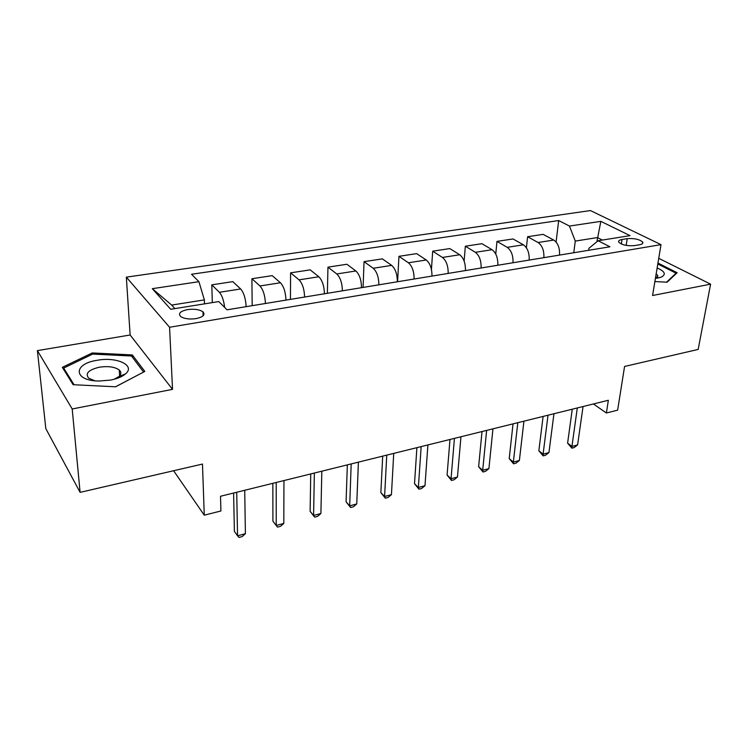 <?xml version="1.0" encoding="UTF-8"?>
<svg xmlns="http://www.w3.org/2000/svg" width="748" height="748" viewBox="0 0 748 748"><rect width="100%" height="100%" fill="white"/><g stroke="black" fill="none" stroke-linecap="round" stroke-linejoin="round"><path stroke-width="1.12" d="M120.447 371.466L119.325 371.242M195.995 318.639C203.157 317.049 205.485 314.786 202.97 311.841C199.501 309.494 194.387 308.737 187.617 309.588C180.343 311.14 178.005 313.431 180.577 316.451C184.092 318.779 189.235 319.508 195.995 318.639M37.4 350.625L45.815 428.623L80.101 492.362L72.201 408.969L172.536 389.362L169.572 327.259L126.337 277.153L130.133 334.992L37.4 350.625L72.201 408.969M169.572 327.259L661.008 244.643L590.434 210.562L126.337 277.153M661.008 244.643L652.574 295.507L710.6 284.156L658.745 258.322M710.6 284.156L698.165 349.438L624.571 366.455L617.642 410.147L606.394 412.999L608.348 400.274L220.52 496.27L220.912 510.968L204.269 515.194L202.474 464.059L80.101 492.362M627.198 238.659L622.018 239.491C619.222 240.005 618.147 240.903 618.783 242.184C621.971 244.989 627.161 246.139 634.341 245.625L639.549 244.755C642.251 244.25 643.308 243.381 642.71 242.137C639.549 239.323 634.379 238.154 627.198 238.659L626.179 245.4M602.402 240.071L597.474 237.565L575.277 241.08L569.462 226.064L558.681 220.548L191.525 274.273L198.931 281.678L204.363 299.892L171.694 305.072L174.892 308.606M569.462 226.064L600.84 221.352L630.04 235.639L598.129 240.753L588.957 248.28L588.685 250.281M198.931 281.678L152.302 288.681L170.722 309.279L218.799 301.566L227.046 309.812L609.919 246.793L598.129 240.753M173.611 470.735L204.269 515.194M593.435 403.967L606.394 412.999M596.895 241.763L600.84 221.352M573.772 252.74L575.277 241.08M204.494 303.866L204.363 299.892M558.681 220.548L556.091 242.043M559.532 255.087C559.897 248.056 557.971 243.053 553.744 240.061L543.142 234.358L527.592 236.733L526.396 247.784M224.643 307.419C223.755 300.341 222.006 295.31 219.388 292.3L211.806 284.848L212.31 302.613M211.806 284.848L232.834 281.641L240.66 288.971C243.857 292.73 245.681 298.63 246.129 306.68M265.437 303.501C265.035 295.516 263.203 289.663 259.939 285.96L251.908 278.733L252.188 305.68M251.908 278.733L272.197 275.647L280.444 282.763C283.791 286.409 285.633 292.197 285.97 300.116M304.595 297.05C304.314 289.196 302.454 283.464 299.041 279.855L290.598 272.842L290.43 299.378M290.598 272.842L310.186 269.86L318.826 276.76C322.323 280.322 324.183 285.998 324.408 293.786M342.378 290.832C342.201 283.09 340.331 277.471 336.768 273.964L327.961 267.148L327.372 293.3M327.961 267.148L346.885 264.268L355.87 270.972C359.498 274.441 361.377 280.004 361.499 287.681M378.853 284.829C378.778 277.209 376.889 271.692 373.205 268.27L364.052 261.65L363.07 287.428M364.052 261.65L382.34 258.864L391.662 265.381C395.411 268.756 397.3 274.226 397.328 281.781M414.093 279.023C414.111 271.524 412.213 266.101 408.408 262.772L398.946 256.33L397.59 281.744M398.946 256.33L416.627 253.637L426.248 259.986C430.109 263.268 432.017 268.644 431.951 276.087M448.164 273.422C448.258 266.026 446.36 260.706 442.442 257.452L432.69 251.188L431.446 269.514M432.69 251.188L449.8 248.579L459.702 254.759C463.666 257.966 465.574 263.24 465.434 270.58M481.114 267.99C481.291 260.706 479.375 255.479 475.373 252.31L465.34 246.214L464.125 261.108M465.34 246.214L481.908 243.689L492.062 249.701C496.12 252.833 498.037 258.013 497.822 265.241M512.997 262.744C513.25 255.564 511.333 250.43 507.228 247.336L496.962 241.398L495.756 254.058M496.962 241.398L513.006 238.949L523.404 244.802C527.536 247.869 529.462 252.955 529.173 260.08M543.871 257.667C544.189 250.589 542.263 245.531 538.083 242.511L527.592 236.733M152.302 288.681L171.694 305.072M654.883 281.566L667.123 282.192L677.146 272.721L657.95 263.053M172.536 389.362L130.133 334.992M73.126 384.706L115.603 386.791L144.803 371.419L132.321 354.935L92.256 352.944L62.327 367.343L73.126 384.706M92.369 354.225L92.256 352.944M132.48 357.32L132.321 354.935M572.267 409.203L567.601 443.143L571.93 446.444L577.306 407.959M577.596 444.929L574.146 447.575L571.883 448.183L571.93 446.444L577.596 444.929L583.057 406.538M571.883 448.183L567.601 443.143M543.113 416.421L538.85 450.764L543.095 454.148L548.022 415.205M548.939 452.587L545.498 455.252L543.16 455.878L543.095 454.148L548.939 452.587L553.95 413.738M543.16 455.878L538.85 450.764M513.044 423.864L509.201 458.608L513.362 462.096L517.812 422.685M519.383 460.488L515.952 463.18L513.549 463.816L513.362 462.096L519.383 460.488L523.927 421.171M513.549 463.816L509.201 458.608M482.021 431.54L478.627 466.715L482.694 470.286L486.63 430.399M488.911 468.631L485.489 471.343L483.012 472.007L482.694 470.286L488.911 468.631L492.951 428.838M483.012 472.007L478.627 466.715M449.987 439.469L447.08 475.064L451.044 478.748L454.429 438.375M457.458 477.037L454.055 479.777L451.493 480.459L451.044 478.748L457.458 477.037L460.955 436.757M451.493 480.459L447.08 475.064M655.407 278.396L661.101 277.199C666.375 274.507 665.047 271.431 657.137 267.971M656.277 278.303L657.744 275.545L656.164 273.843M657.801 263.979L676.07 273.198L666.58 282.164M675.968 273.833L676.07 273.198M96.96 360.33C72.659 363.93 73.369 380.984 99.138 381.022L110.564 380.078C117.23 378.778 122.214 376.721 125.505 373.906C135.958 365.361 116.529 356.45 96.96 360.33M114.07 379.301L118.867 376.581C121.344 374.252 121.466 372.055 119.231 369.998C114.799 366.857 108.17 365.922 99.353 367.212C88.516 369.821 84.945 373.467 88.666 378.151L94.753 380.76M119.325 371.335L120.493 371.578M143.56 372.074L115.491 386.791M74.08 384.752L63.673 368.072L92.659 354.084L131.498 356.011L143.56 372.008M63.842 369.783L63.673 368.072M416.898 447.659L414.504 483.694L418.356 487.481L421.161 446.603M424.986 485.714L421.601 488.481L418.955 489.183L418.356 487.481L424.986 485.714L427.903 444.938M418.955 489.183L414.504 483.694M382.696 456.13L380.854 492.605L384.594 496.504L386.763 455.121M391.438 494.68L388.072 497.467L385.342 498.196L384.594 496.504L391.438 494.68L393.729 453.391M385.342 498.196L380.854 492.605M347.334 464.882L346.081 501.815L349.69 505.835L351.186 463.928M356.759 503.946L353.421 506.761L350.597 507.518L349.69 505.835L356.759 503.946L358.395 462.142M350.597 507.518L346.081 501.815M310.738 473.933L310.121 511.342L313.59 515.484L314.356 473.045M320.901 513.521L317.591 516.363L314.674 517.149L313.59 515.484L320.901 513.521L321.827 471.193M314.674 517.149L310.121 511.342M272.852 483.311L272.917 521.197L276.227 525.461L276.227 482.479M283.801 523.441L280.528 526.302L277.499 527.116L276.227 525.461L283.801 523.441L283.959 480.562M277.499 527.116L272.917 521.197M233.6 493.025L234.395 531.398L237.546 535.802L236.714 492.259M245.391 533.707L242.146 536.596L239.014 537.438L237.546 535.802L245.391 533.707L244.727 490.277M538.083 242.511L553.744 240.061M507.228 247.336L523.404 244.802M475.373 252.31L492.062 249.701M442.442 257.452L459.702 254.759M408.408 262.772L426.248 259.986M373.205 268.27L391.662 265.381M336.768 273.964L355.87 270.972M299.041 279.855L318.826 276.76M259.939 285.96L280.444 282.763M219.388 292.3L240.66 288.971M621.345 244.016L622.018 239.491M203.091 315.815L202.97 311.841M642.476 243.642L642.71 242.137M657.249 278.172L661.101 277.199M657.417 277.489L657.744 275.545M119.643 375.795L119.231 369.998M118.867 376.581L125.505 373.906"/></g></svg>
